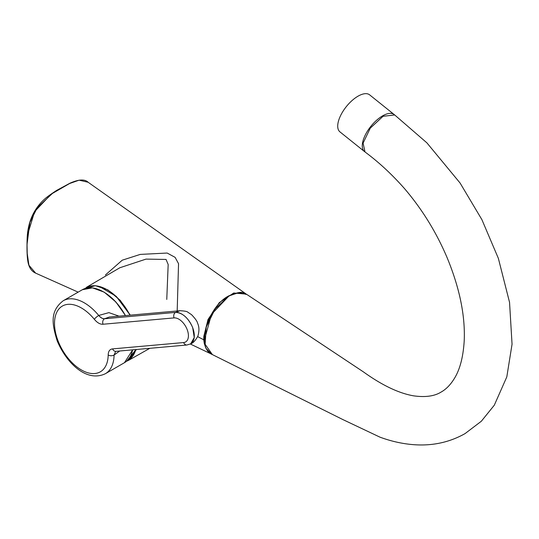 <?xml version="1.0" encoding="UTF-8"?>
<svg xmlns="http://www.w3.org/2000/svg" width="539" height="539" viewBox="0 0 539 539"><rect width="100%" height="100%" fill="white"/><g stroke="black" fill="none" stroke-linecap="round" stroke-linejoin="round"><path stroke-width="0.81" d="M136.387 349.515L128.585 360.328L126.436 361.312M78.155 292.138L35.648 273.138L28.931 265.262L27.219 253.445L27.038 244.436L29.867 222.445L37.285 207.683L52.66 193.205L69.39 183.59L79.112 180.174L88.12 182.249L246.269 294.105L233.731 293L219.306 302.595L208.007 319.539L203.803 336.43L203.755 339.786L204.274 343.41L205.804 348.079L211.605 354.17M69.902 183.354L51.084 194.215L34.604 211.625L27.496 234.957L27.017 246M394.191 114.551L369.633 94.857A23.723 10.834 128.7 0 0 351.994 100.611A23.723 10.834 128.7 0 0 338.014 123.054A23.723 10.834 128.7 0 0 339.947 131.88L364.505 151.574A23.723 10.834 -51.3 0 1 362.572 142.747A23.723 10.834 -51.3 0 1 376.552 120.305A23.723 10.834 -51.3 0 1 394.191 114.551A23.723 10.834 -51.3 0 1 394.433 114.76M119.712 351.004L114.093 355.046L115.669 351.381M126.86 360.948A41.901 24.188 -120 0 0 135.788 349.568M129.953 315.18A41.901 24.188 -120 0 0 85.041 288.513M99.324 286.465L116.195 296.302L130.202 315.16M114.079 355.053A42.13 24.322 60 0 1 105.361 373.716C86.536 382.71 66.418 363.003 57.168 340.816C52.344 324.95 49.352 311.427 63.231 300.749A42.13 24.322 60 0 1 98.718 315.463C100.645 317.754 102.578 318.852 104.512 318.751L175.539 312.404A17.693 10.214 60 0 1 192.625 327.557A17.693 10.214 60 0 1 190.638 343.848L190.678 343.821C193.063 343.121 195.468 340.54 197.894 336.08C199.356 331.074 199.262 326.816 197.611 323.306C197.308 321.466 195.273 318.583 191.513 314.648L187.875 312.243C187.296 311.475 184.668 310.963 180.006 310.713L180.208 310.693M183.631 342.555A13.529 7.809 -120 0 0 187.134 329.484A13.529 7.809 -120 0 0 174.063 317.895L103.043 324.242C100.16 324.438 97.263 322.8 94.352 319.317A37.966 21.917 -120 0 0 62.201 306.159A37.966 21.917 -120 0 0 58.104 341.012A37.966 21.917 -120 0 0 88.066 372.826A37.966 21.917 -120 0 0 108.191 354.992C108.299 351.239 109.767 349.211 112.604 348.895L183.631 342.555A4.164 3.281 84.9 0 0 186.945 345L190.638 343.848M186.945 345L115.696 351.361L114.093 355.046A4.164 2.446 -179.1 0 1 108.191 354.992M109.43 317.013L104.512 318.751A4.164 3.281 -95.1 0 0 103.043 324.242M94.352 319.317A4.164 0.937 140.6 0 1 98.718 315.463L108.905 312.633L119.018 316.157M177.169 311.522L178.544 263.692L175.108 257.352L167.171 253.04L140.241 254.408L122.238 260.189L105.408 274.998M119.847 267.755L146.022 259.104L166.066 259.448L168.175 264.494L166.767 299.441M383.054 116.296L394.696 114.962L426.888 142.842L460.07 183.011L481.886 219.629L498.366 258.37L509.544 302.345L512.05 344.226L506.808 376.902L494.31 405.187L481.327 421.249L465.029 433.619C449.513 442.357 432.453 446.043 413.851 444.688C402.593 443.846 391.294 441.333 379.961 437.156L342.824 419.551L212.386 354.595L205.143 344.313L206.215 327.045L215.229 308.793L229.048 295.891L238.871 292.589L247.064 294.597L363.38 371.863C382.016 385.25 398.725 393.234 413.494 395.821C425.264 397.486 434.468 396.226 441.124 392.048C446.171 389.259 450.671 384.603 454.62 378.075C460.057 369.087 463.257 356.616 464.22 340.661C465.292 315.598 459.592 287.934 447.121 257.669C436.3 232.215 422.098 209.186 404.499 188.589C391.994 174.4 378.829 162.199 365.018 151.978L363.077 143.152L370.253 128.174L383.054 116.296M229.048 295.891L211.483 314.338L204.544 339.476M190.739 343.781L194.242 337.508L192.679 327.557M28.931 265.262L28.911 264.797L28.931 265.262M132.682 349.845L124.448 362.7A42.13 24.322 -120 0 0 132.587 349.851M192.666 327.53C188.226 317.801 182.532 312.748 175.579 312.384L180.006 310.713L109.444 317.013M174.063 317.895A4.164 3.281 -95.1 0 1 175.539 312.404L175.579 312.384M115.919 351.34A4.164 3.281 -95.1 0 1 112.604 348.895M98.765 315.443C100.685 317.734 102.619 318.825 104.559 318.724M125.311 315.598A42.13 24.322 -120 0 0 82.319 289.733L63.231 300.749M103.528 291.902A41.712 24.08 60 0 1 125.419 315.584M149.815 348.315L128.585 360.328M190.334 344.017L211.611 354.177M203.755 339.786L197.658 336.639M88.187 182.297C84.785 178.995 78.707 179.292 69.942 183.206L56.575 190.435C48.436 195.825 45.66 197.84 41.806 201.788C32.616 211.443 27.732 223.672 27.145 238.46C26.687 252.05 27.24 260.93 28.796 265.114C30.123 269.028 32.407 271.703 35.648 273.145M105.361 373.716L124.448 362.7M135.976 349.555L126.827 360.982M130.283 315.153L120.264 300.358L107.874 289.888L95.363 285.67L84.994 288.533M125.506 315.578L115.845 301.928L104.202 292.158L92.405 287.846L82.319 289.733M119.914 267.715L86.449 287.327M212.379 354.588C195.374 347.877 208.034 306.192 228.819 295.857C244.49 289.423 242.961 293.64 247.051 294.59"/></g></svg>
